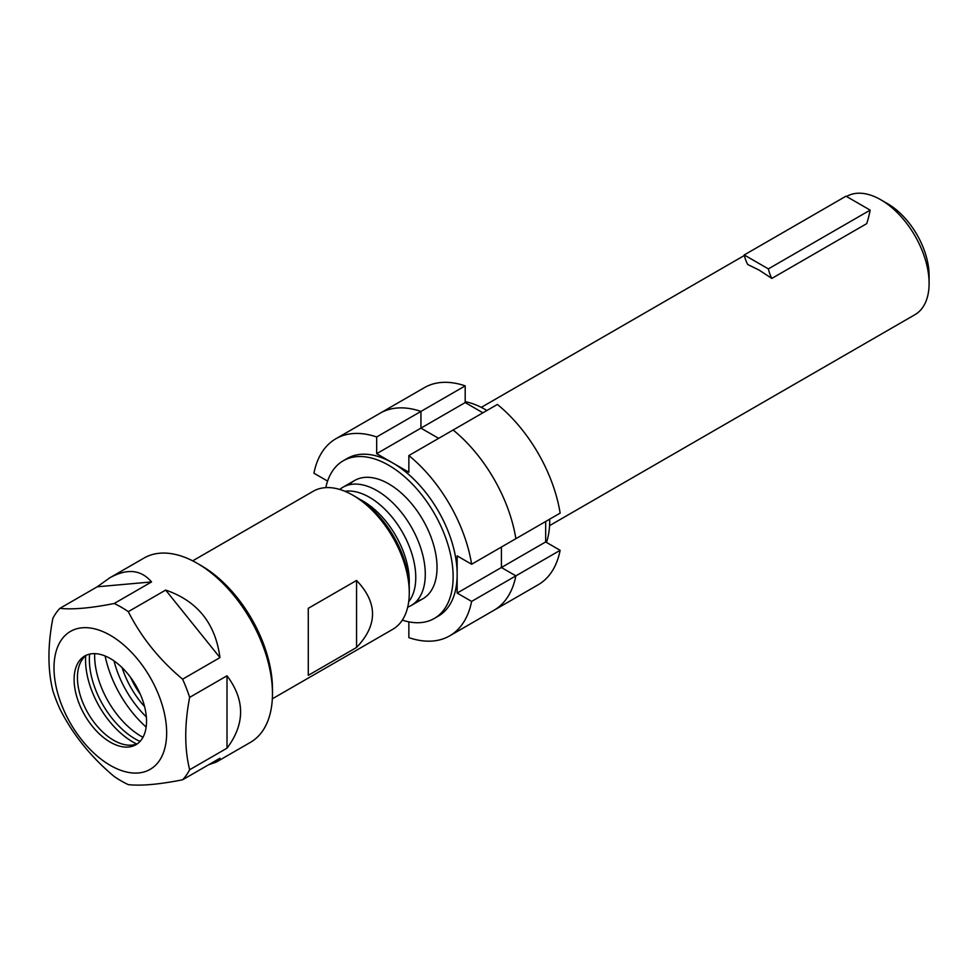 <?xml version="1.0" encoding="UTF-8"?>
<svg xmlns="http://www.w3.org/2000/svg" width="978" height="978" viewBox="0 0 978 978"><rect width="100%" height="100%" fill="white"/><g stroke="black" fill="none" stroke-linecap="round" stroke-linejoin="round"><path stroke-width="1.47" d="M408.865 621.849L408.865 637.632A113.803 65.697 -120 0 0 449.672 635.859A113.803 65.697 -120 0 0 471.616 601.409L457.154 593.059L457.154 574.477A91.04 52.567 -120 0 0 392.777 462.973L376.677 453.682L376.677 436.97A113.803 65.697 -120 0 0 335.87 438.755A113.803 65.697 -120 0 0 313.938 473.205L327.606 481.09M335.87 438.755L424.391 387.643A113.803 65.697 60 0 1 465.198 385.87L420.943 411.42A113.803 65.697 -120 0 0 380.136 413.205A113.803 65.697 60 0 1 420.943 411.42L420.943 428.132L420.943 411.42L376.677 436.97M438.657 438.352L420.943 428.132L438.657 438.352M408.865 455.552L497.386 404.452A113.803 65.697 60 0 1 560.137 513.132L515.871 538.695A113.803 65.697 -120 0 0 453.132 430.002A113.803 65.697 60 0 1 515.871 538.695L471.616 564.245A113.803 65.697 -120 0 0 408.865 455.552L408.865 472.264L392.777 462.973A91.04 52.567 -120 0 0 347.251 458.462L343.229 460.785A91.04 52.567 -120 0 0 325.821 487.631M545.663 521.494L545.663 541.946L501.408 567.509L501.408 547.044L501.408 567.509L515.871 575.859L501.408 567.509L457.154 593.059M545.663 541.946L560.137 550.308A113.803 65.697 60 0 1 538.193 584.758L493.927 610.309A113.803 65.697 -120 0 0 515.871 575.859A113.803 65.697 60 0 1 493.927 610.309L449.672 635.859M402.313 620.125A91.04 52.567 -120 0 0 434.269 618.475L438.291 616.152A91.04 52.567 -120 0 0 457.154 574.477L457.154 555.883L471.616 564.245M434.269 618.475A91.04 52.567 -120 0 0 448.23 545.516A91.04 52.567 -120 0 0 388.755 465.296A91.04 52.567 -120 0 0 343.229 460.785M471.616 601.409L560.137 550.308M376.677 453.682L465.198 402.569L482.912 412.802M416.506 601.274A68.277 39.426 -120 0 0 437.032 567.509A68.277 39.426 -120 0 0 388.755 483.878A68.277 39.426 -120 0 0 349.244 484.77M465.198 385.87L465.198 402.569M465.198 401.652A91.04 52.567 60 0 1 485.32 409.55A91.04 52.567 60 0 1 486.922 410.491M549.673 519.184A91.04 52.567 60 0 1 546.47 542.411M768.366 268.889L744.221 254.952A73.973 42.702 120 0 0 747.693 264.476L759.075 270.075L771.838 278.412A73.973 42.702 -60 0 1 768.366 268.889L870.151 210.123L846.007 196.187L744.221 254.952M870.151 210.123A73.973 42.702 -60 0 1 866.691 223.656L771.838 278.412M151.553 581.934C140.966 569.563 127.018 568.218 109.683 577.876L97.262 586.776L151.553 581.934L114.194 603.499C90.917 608.12 72.812 609.734 59.902 608.353A106.406 61.431 60 0 0 52.849 618.389C47.641 645.492 47.641 669.624 52.849 690.774A106.406 61.431 60 0 0 59.902 708.952C72.775 734.441 90.868 756.96 114.194 776.495A106.406 61.431 60 0 0 128.301 784.637C141.174 786.031 159.267 784.417 182.593 779.784L219.952 758.219L216.089 762.18L208.681 764.723M59.902 608.353L97.262 586.776M165.661 590.076L219.952 657.607C215.453 623.426 197.348 600.908 165.661 590.076L128.301 611.653C141.211 637.191 159.316 659.698 182.593 679.184L219.952 657.607M182.593 679.184A106.406 61.431 60 0 1 189.646 697.363L227.006 675.798L227.006 748.182L189.646 769.747A106.406 61.431 60 0 1 182.593 779.784M114.194 603.499A106.406 61.431 60 0 1 121.248 607.191A106.406 61.431 60 0 1 128.301 611.653M109.683 577.876L144.035 558.047A106.406 61.431 60 0 1 197.238 563.316L197.238 563.316A106.406 61.431 60 0 1 272.471 693.634A106.406 61.431 60 0 1 250.441 742.351L216.089 762.18M227.006 748.182C245.123 724.05 245.123 699.918 227.006 675.798M189.646 769.747C184.439 748.659 184.439 724.527 189.646 697.363M110.331 635.333A79.658 45.99 60 0 1 159.108 761.055A79.658 45.99 60 0 1 61.553 704.735A79.658 45.99 60 0 1 110.331 635.333M201.26 565.639L197.238 563.316L201.26 565.639A100.71 58.142 60 0 1 272.471 688.989L272.471 693.634M137.543 743.671A51.211 29.572 60 0 1 126.578 744.979A51.211 29.572 60 0 1 88.044 713.243A51.211 29.572 60 0 1 79.829 664.001A51.211 29.572 60 0 1 86.443 655.162M110.331 658.561A51.211 29.572 60 0 1 143.778 703.683A51.211 29.572 60 0 1 135.93 744.723A51.211 29.572 60 0 1 84.719 715.162A51.211 29.572 60 0 1 84.719 656.03A51.211 29.572 60 0 1 110.331 658.561M146.162 727.082A82.507 47.629 60 0 1 105.123 655.994M94.67 653.634A66.003 38.105 -120 0 0 94.634 655.541A66.003 38.105 -120 0 0 141.309 736.385A66.003 38.105 -120 0 0 142.984 737.302M140.025 741.446A64.927 37.482 60 0 1 89.609 654.123M549.563 525.626L914.956 314.671A68.277 39.426 -120 0 0 929.1 283.412A68.277 39.426 -120 0 0 880.823 199.781L880.823 199.781A68.277 39.426 -120 0 0 846.679 196.407L846.532 196.492M339.733 489.452A68.277 39.426 60 0 1 342.862 487.276A68.277 39.426 60 0 1 377.007 490.663A68.277 39.426 60 0 1 421.616 550.834A68.277 39.426 60 0 1 411.139 605.541A68.277 39.426 60 0 1 407.704 607.167M344.916 491.286A65.44 37.775 60 0 1 369.501 497.313A65.44 37.775 60 0 1 409.978 548.255A65.44 37.775 60 0 1 408.694 601.763M356.567 497.35L352.948 495.259L356.567 497.35A74.536 43.032 60 0 1 409.269 588.646L409.269 592.827A79.658 45.99 -120 0 0 352.948 495.259L352.948 495.259A79.658 45.99 -120 0 0 313.119 491.311L192.678 560.846M929.1 283.412L929.1 275.515A58.607 33.839 -120 0 0 887.657 203.73L880.823 199.781M144.585 706.581A64.279 37.115 60 0 1 122.079 667.607M272.336 698.818L392.777 629.294A79.658 45.99 -120 0 0 409.269 592.827M356.567 647.46C377.85 625.125 377.85 602.79 356.567 580.455L356.567 647.46L308.278 675.333L308.278 608.328L356.567 580.455M146.358 716.935A73.973 42.702 60 0 1 113.998 660.896M136.688 744.014A66.895 38.619 60 0 1 85.709 655.725M359.892 499.391A65.44 37.775 60 0 1 362.997 501.066A65.44 37.775 60 0 1 409.171 584.746M140.38 694.38A62.066 35.831 60 0 1 130.539 677.351M744.356 255.478L481.286 407.361M354.611 480.491L342.862 487.276M422.887 598.756L411.139 605.541"/></g></svg>
